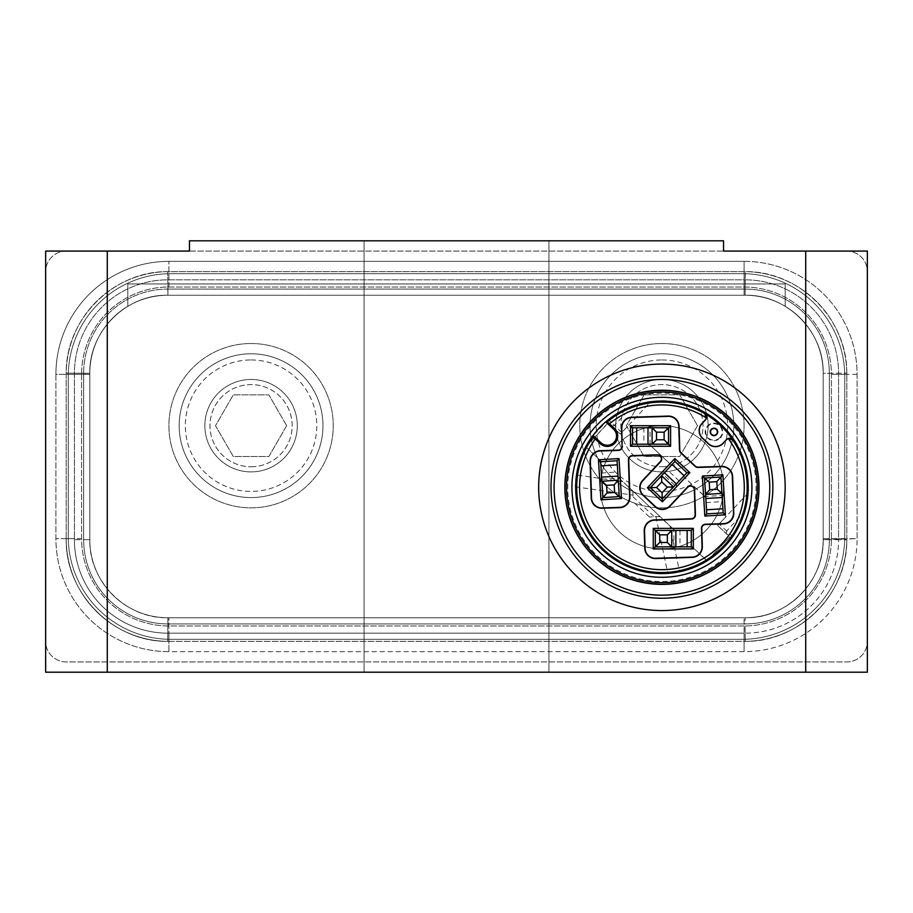 <?xml version="1.0" encoding="UTF-8"?>
<svg xmlns="http://www.w3.org/2000/svg" width="913" height="913" viewBox="0 0 913 913"><rect width="100%" height="100%" fill="white"/><g stroke="black" fill="none" stroke-linecap="round" stroke-linejoin="round"><path stroke-width="0.68" stroke-dasharray="4.57 3.42" d="M823.184 539.697C824.234 581.444 786.869 618.809 745.122 617.759L167.878 617.759C126.131 618.809 88.766 581.444 89.816 539.697L89.816 373.303C88.766 331.556 126.131 294.191 167.878 295.241L745.122 295.241C786.869 294.191 824.234 331.556 823.184 373.303L823.184 539.697L823.184 373.303A78.062 78.062 0 0 0 745.122 295.241L167.878 295.241A78.062 78.062 0 0 0 89.816 373.303L89.816 539.697A78.062 78.062 0 0 0 167.878 617.759L745.122 617.759A78.062 78.062 0 0 0 823.184 539.697A78.062 78.062 0 0 1 745.122 617.759L167.878 617.759A78.062 78.062 0 0 1 89.816 539.697L89.816 373.303A78.062 78.062 0 0 1 167.878 295.241L745.122 295.241A78.062 78.062 0 0 1 823.184 373.303L823.184 539.697A78.062 78.062 0 0 1 745.122 617.759A78.062 78.062 0 0 0 823.184 539.697L823.184 373.303A78.062 78.062 0 0 0 745.122 295.241A78.062 78.062 0 0 1 823.184 373.303L823.184 539.697C824.234 581.444 786.869 618.809 745.122 617.759L167.878 617.759A78.062 78.062 0 0 1 89.816 539.697A78.062 78.062 0 0 0 167.878 617.759L745.122 617.759L167.878 617.759C126.131 618.809 88.766 581.444 89.816 539.697L89.816 373.303A78.062 78.062 0 0 1 167.878 295.241A78.062 78.062 0 0 0 89.816 373.303L89.816 539.697L89.816 373.303C88.766 331.556 126.131 294.191 167.878 295.241L745.122 295.241C786.869 294.191 824.234 331.556 823.184 373.303L823.184 539.697A78.062 78.062 0 0 1 745.122 617.759A78.062 78.062 0 0 0 823.184 539.697L823.184 373.303A78.062 78.062 0 0 0 745.122 295.241L167.878 295.241A78.062 78.062 0 0 0 89.816 373.303A78.062 78.062 0 0 1 127.82 306.3L127.82 283.943L127.82 306.3L127.82 283.943L785.18 283.943L785.18 306.3L785.18 283.943L127.82 283.943L785.18 283.943L127.82 283.943L127.82 306.3A78.062 78.062 0 0 0 89.816 373.303L89.816 539.697A78.062 78.062 0 0 0 167.878 617.759A78.062 78.062 0 0 1 89.816 539.697L89.816 373.303L81.599 373.383A87.306 87.306 0 0 0 81.599 374.33L81.599 538.67A87.306 87.306 0 0 0 168.905 625.976L744.095 625.976A87.306 87.306 0 0 0 831.401 538.67L831.401 374.33A87.306 87.306 0 0 0 744.095 287.024L168.905 287.024A87.306 87.306 0 0 0 81.599 374.33L81.599 538.67A87.306 87.306 0 0 0 168.905 625.976L744.095 625.976A87.306 87.306 0 0 0 831.401 538.67L831.401 374.33A87.306 87.306 0 0 0 744.095 287.024L168.905 287.024A87.306 87.306 0 0 0 81.599 373.383L89.816 373.303L83.654 373.303L89.816 373.303L83.654 373.303L83.654 539.697L89.816 539.697L89.816 373.303L89.816 539.697A78.062 78.062 0 0 0 167.878 617.759L745.122 617.759L167.878 617.759L167.958 625.976L167.878 617.759L167.878 623.921L167.878 617.759L745.122 617.759L167.878 617.759A78.062 78.062 0 0 1 89.816 539.697L83.654 539.697A84.224 84.224 0 0 0 167.878 623.921L745.122 623.921A84.224 84.224 0 0 0 829.346 539.697L829.346 373.303A84.224 84.224 0 0 0 745.122 289.079L167.878 289.079L167.878 295.241L745.122 295.241A78.062 78.062 0 0 1 823.184 373.303L823.184 539.697L838.591 539.697L838.591 373.303A93.468 93.468 0 0 0 745.122 279.834L167.878 279.834A93.468 93.468 0 0 0 74.41 373.303L74.41 538.67L66.193 538.67L66.193 374.33A102.713 102.713 0 0 1 168.905 271.618L744.095 271.618A102.713 102.713 0 0 1 846.808 374.33L846.808 538.67A102.713 102.713 0 0 1 744.095 641.383L168.905 641.383A102.713 102.713 0 0 1 66.193 538.67L66.204 539.88C65.553 593.827 113.452 642.022 167.695 641.371L745.305 641.371C799.252 642.022 847.447 594.123 846.796 539.88L846.796 373.12C847.447 319.173 799.548 270.978 745.305 271.629L168.905 271.618A102.713 102.713 0 0 0 66.193 374.33L66.193 538.67A102.713 102.713 0 0 0 168.905 641.383L744.095 641.383A102.713 102.713 0 0 0 846.808 538.67L846.808 374.33A102.713 102.713 0 0 0 744.095 271.618L167.695 271.629C113.748 270.978 65.553 318.877 66.204 373.12L66.193 538.67A102.713 102.713 0 0 0 168.905 641.383A102.713 102.713 0 0 1 66.193 538.67L66.204 539.88C65.553 593.827 113.452 642.022 167.695 641.371L168.905 641.383L168.905 617.759L168.905 651.654L744.095 651.654A112.984 112.984 0 0 0 857.079 538.67L857.079 374.33A112.984 112.984 0 0 0 744.095 261.346L168.905 261.346A112.984 112.984 0 0 0 55.921 374.33L55.921 538.67A112.984 112.984 0 0 0 168.905 651.654L744.095 651.654A112.984 112.984 0 0 0 857.079 538.67L846.808 538.67L846.808 374.33L846.808 538.67A102.713 102.713 0 0 1 744.095 641.383A102.713 102.713 0 0 0 846.808 538.67L823.184 538.67L823.184 539.697L829.346 539.697A84.224 84.224 0 0 1 745.122 623.921L167.878 623.921A84.224 84.224 0 0 1 83.654 539.697L83.654 373.303A84.224 84.224 0 0 1 167.878 289.079A84.224 84.224 0 0 0 83.654 373.303A84.224 84.224 0 0 1 167.878 289.079L167.878 295.241L745.122 295.241L745.122 279.834L167.878 279.834A93.468 93.468 0 0 0 74.41 373.303L74.41 538.67L66.193 538.67L66.204 373.12C65.553 318.877 113.748 270.978 167.695 271.629L167.878 295.241A78.062 78.062 0 0 0 89.816 373.303L66.204 373.12L89.816 373.303L83.654 373.303L83.654 539.697L83.654 373.303A84.224 84.224 0 0 1 167.878 289.079L745.122 289.079A84.224 84.224 0 0 1 829.346 373.303L823.184 373.303L823.184 538.67L846.808 538.67L838.591 538.67L838.591 373.303A93.468 93.468 0 0 0 745.122 279.834L745.305 271.629L168.905 271.618A102.713 102.713 0 0 0 66.193 374.33A102.713 102.713 0 0 1 168.905 271.618L744.095 271.618A102.713 102.713 0 0 1 846.808 374.33A102.713 102.713 0 0 0 744.095 271.618L744.095 279.834L744.095 271.618L167.695 271.629L167.878 295.241A78.062 78.062 0 0 0 127.82 306.3A78.062 78.062 0 0 1 167.878 295.241L745.122 295.241L745.122 289.079A84.224 84.224 0 0 1 829.346 373.303L829.346 539.697A84.224 84.224 0 0 1 745.122 623.921L167.878 623.921A84.224 84.224 0 0 1 83.654 539.697L89.816 539.697L83.654 539.697A84.224 84.224 0 0 0 167.878 623.921L167.695 641.371L167.878 617.759L167.878 623.921L745.122 623.921L745.122 617.759A78.062 78.062 0 0 0 823.184 539.697L857.079 538.67L857.079 374.33A112.984 112.984 0 0 0 744.095 261.346L744.095 287.024L744.095 261.346L168.905 261.346A112.984 112.984 0 0 0 55.921 374.33L66.193 374.33L55.921 374.33L55.921 538.67A112.984 112.984 0 0 0 168.905 651.654L168.905 641.383L745.305 641.371C799.252 642.022 847.447 594.123 846.796 539.88L846.796 373.12C847.447 319.173 799.548 270.978 745.305 271.629L745.122 295.241L745.122 289.079L167.878 289.079L745.122 289.079A84.224 84.224 0 0 1 829.346 373.303L829.346 539.697L829.346 373.303L823.184 373.303L823.184 539.697A78.062 78.062 0 0 1 745.122 617.759L745.122 623.921A84.224 84.224 0 0 0 829.346 539.697L823.184 539.697M661.925 425.686A61.628 61.628 0 0 1 723.553 487.314A61.628 61.628 0 0 1 631.111 540.69A61.628 61.628 0 0 1 631.111 433.937A61.628 61.628 0 0 1 723.553 487.314A61.628 61.628 0 0 1 661.925 548.941A61.628 61.628 0 0 1 600.298 487.314A61.628 61.628 0 0 1 661.925 425.686M742.041 273.672A102.713 102.713 0 0 1 844.753 376.384A102.713 102.713 0 0 0 742.041 273.672A102.713 102.713 0 0 1 844.753 376.384L844.753 536.616A102.713 102.713 0 0 1 742.041 639.328L170.959 639.328A102.713 102.713 0 0 1 68.247 536.616L68.247 376.384A102.713 102.713 0 0 1 170.959 273.672L742.041 273.672A102.713 102.713 0 0 1 844.753 376.384A102.713 102.713 0 0 0 742.041 273.672L170.959 273.672A102.713 102.713 0 0 0 68.247 376.384A102.713 102.713 0 0 1 170.959 273.672A102.713 102.713 0 0 0 68.247 376.384A102.713 102.713 0 0 1 170.959 273.672A102.713 102.713 0 0 0 68.247 376.384L68.247 536.616A102.713 102.713 0 0 0 170.959 639.328A102.713 102.713 0 0 1 68.247 536.616A102.713 102.713 0 0 0 170.959 639.328A102.713 102.713 0 0 1 68.247 536.616L68.247 376.384A102.713 102.713 0 0 1 170.959 273.672L742.041 273.672A102.713 102.713 0 0 1 844.753 376.384A102.713 102.713 0 0 0 742.041 273.672L170.959 273.672A102.713 102.713 0 0 0 68.247 376.384L68.247 536.616A102.713 102.713 0 0 0 170.959 639.328L742.041 639.328L170.959 639.328A102.713 102.713 0 0 1 68.247 536.616A102.713 102.713 0 0 0 170.959 639.328L742.041 639.328A102.713 102.713 0 0 0 844.753 536.616L844.753 376.384L844.753 536.616A102.713 102.713 0 0 1 742.041 639.328L170.959 639.328L742.041 639.328A102.713 102.713 0 0 0 844.753 536.616A102.713 102.713 0 0 1 742.041 639.328L170.959 639.328L742.041 639.328A102.713 102.713 0 0 0 844.753 536.616A102.713 102.713 0 0 1 742.041 639.328A102.713 102.713 0 0 0 844.753 536.616L844.753 376.384A102.713 102.713 0 0 0 742.041 273.672M723.553 240.804L189.448 240.804L723.553 240.804L723.553 251.075L723.553 240.804L189.448 240.804L189.448 251.075L189.448 240.804L189.448 251.075L45.65 251.075L45.65 672.196L867.35 672.196L45.65 672.196L867.35 672.196L867.35 251.075L867.35 672.196L867.35 251.075L723.553 251.075L867.35 251.075L723.553 251.075L723.553 240.804M74.41 539.697L74.41 538.67L74.41 539.697A93.468 93.468 0 0 0 167.878 633.165L745.122 633.165A93.468 93.468 0 0 0 838.591 539.697L846.796 539.88L838.591 539.697A93.468 93.468 0 0 1 745.122 633.165L744.095 633.165L744.095 641.383L744.095 617.759L744.095 651.654L744.095 633.165L167.878 633.165A93.468 93.468 0 0 1 74.41 539.697L89.816 539.697L74.41 539.697M650.056 425.698L647.99 427.763L647.99 444.197L650.056 446.263L650.056 425.698L630.518 425.698L630.518 446.263L651.231 446.263L669.902 463.804L661.457 472.797L664.379 472.706L676.35 483.958L664.379 472.706L674.924 461.476L650.307 487.679L662.29 498.932L686.896 472.729L674.924 461.476L674.833 458.554L689.817 472.637L686.896 472.729L676.35 483.958L686.896 472.729L674.924 461.476L671.409 465.219L669.902 463.804L674.833 458.554M672.139 488.444A10.271 10.271 0 0 0 672.048 485.545L663.055 477.1A10.271 10.271 0 0 0 660.156 477.191M721.841 491.342A10.271 10.271 0 0 1 719.923 493.522L707.621 494.298A10.271 10.271 0 0 1 705.441 492.369M647.99 443.227L669.959 463.736L661.457 472.797L676.442 486.869L684.887 477.887L703.558 495.417L704.859 516.085L725.379 514.806L723.187 512.866L720.939 476.997L704.539 478.024L706.788 513.893L705.829 498.521L706.799 498.464L704.733 496.524L703.638 496.592L703.558 495.417L704.733 496.524L724.157 495.303L722.229 497.494L706.799 498.464M647.99 427.763L647.99 444.197L632.583 444.197L668.533 444.197L668.533 427.763L632.583 427.763L647.99 427.763L632.583 427.763L632.583 444.197L632.583 427.763L630.518 425.698M654.153 427.763A10.271 10.271 0 0 0 652.099 429.818L652.099 442.143A10.271 10.271 0 0 0 654.153 444.197M651.357 446.263L630.518 446.263L632.583 444.197L647.99 444.197M650.775 401.663L632.777 405.817A86.552 86.552 0 0 1 745.076 511.303L748.101 493.088A86.37 86.37 0 0 0 650.775 401.663L620.292 434.052L608.309 422.514L620.292 434.12L628.737 425.138L632.583 428.756M693.332 528.365L691.267 530.43L655.317 530.43L655.317 546.864L691.267 546.864L693.332 548.93L693.332 528.365L672.619 528.365L693.332 528.365L693.332 547.937L707.084 561.13L729.955 536.776L707.096 560.742L691.267 545.871L691.267 546.864L675.86 546.864L675.86 530.43L675.86 546.864L674.011 548.713L673.794 528.365L675.86 530.43L691.267 530.43L675.86 530.43M632.777 405.817L614.403 425.39L608.218 419.581L608.309 422.514L585.815 446.822L608.32 422.867M45.65 251.075L189.448 251.075L45.65 251.075L45.65 672.196L45.65 251.075M661.925 497.585A71.899 71.899 0 0 0 724.192 389.737A71.899 71.899 0 0 0 599.658 389.737A71.899 71.899 0 0 0 661.925 497.585A71.899 71.899 0 0 1 590.026 425.686A71.899 71.899 0 0 1 661.925 353.788A71.899 71.899 0 0 1 733.824 425.686A71.899 71.899 0 0 1 661.925 497.585A71.899 71.899 0 0 1 590.026 425.686A71.899 71.899 0 0 1 661.925 353.788A71.899 71.899 0 0 1 733.824 425.686A71.899 71.899 0 0 1 661.925 497.585M661.925 343.516A82.17 82.17 0 0 1 733.082 466.771A82.17 82.17 0 0 1 590.768 466.771A82.17 82.17 0 0 1 661.925 343.516A82.17 82.17 0 0 0 590.768 466.771A82.17 82.17 0 0 0 733.082 466.771A82.17 82.17 0 0 0 661.925 343.516M251.075 497.585A71.899 71.899 0 0 0 313.342 389.737A71.899 71.899 0 0 0 188.808 389.737A71.899 71.899 0 0 0 251.075 497.585A71.899 71.899 0 0 1 179.176 425.686A71.899 71.899 0 0 1 251.075 353.788A71.899 71.899 0 0 1 322.974 425.686A71.899 71.899 0 0 1 251.075 497.585A71.899 71.899 0 0 1 179.176 425.686A71.899 71.899 0 0 1 251.075 353.788A71.899 71.899 0 0 1 322.974 425.686A71.899 71.899 0 0 1 251.075 497.585M251.075 343.516A82.17 82.17 0 0 1 322.232 466.771A82.17 82.17 0 0 1 179.918 466.771A82.17 82.17 0 0 1 251.075 343.516A82.17 82.17 0 0 0 179.918 466.771A82.17 82.17 0 0 0 322.232 466.771A82.17 82.17 0 0 0 251.075 343.516M456.5 240.804L548.941 240.804L456.5 240.804M548.941 672.196L364.059 672.196L548.941 672.196L364.059 672.196L548.941 672.196L548.941 240.804L548.941 672.196M286.659 425.686L268.867 394.873L233.283 394.873L215.491 425.686L233.283 456.5L268.867 456.5L286.659 425.686L268.867 394.873L233.283 394.873L215.491 425.686L233.283 456.5L268.867 456.5L286.659 425.686M697.509 425.686L679.717 394.873L644.133 394.873L626.341 425.686L644.133 456.5L679.717 456.5L697.509 425.686L679.717 394.873L644.133 394.873L626.341 425.686L644.133 456.5L679.717 456.5L697.509 425.686M548.941 240.804L364.059 240.804L548.941 240.804M538.67 487.314A123.255 123.255 0 0 1 661.925 364.059A123.255 123.255 0 0 1 785.18 487.314A123.255 123.255 0 0 1 661.925 610.569A123.255 123.255 0 0 1 538.67 487.314M661.925 584.377A97.063 97.063 0 0 1 571.675 451.581A97.063 97.063 0 0 1 758.988 487.314A97.063 97.063 0 0 1 661.925 584.377A97.063 97.063 0 0 0 745.989 438.776A97.063 97.063 0 0 0 577.861 438.776A97.063 97.063 0 0 0 661.925 584.377A97.063 97.063 0 0 0 758.988 487.314A97.063 97.063 0 0 0 661.925 390.25A97.063 97.063 0 0 0 564.862 487.314A97.063 97.063 0 0 0 661.925 584.377M669.697 530.43A10.271 10.271 0 0 1 671.751 532.484L671.751 544.81A10.271 10.271 0 0 1 669.697 546.864M691.267 545.871L691.267 530.43L691.267 546.864L675.86 546.864M673.794 544.159L670.005 526.036L659.814 516.621L649.394 517.009L654.119 516.621L633.165 496.934L632.983 491.183L622.78 481.665L604.452 479.028L619.117 478.104L675.86 531.4M657.371 546.864A10.271 10.271 0 0 1 655.317 544.81M655.317 532.484A10.271 10.271 0 0 1 657.371 530.43M707.084 561.13L715.153 555.549L732.888 536.684L729.955 536.776L717.618 525.534L729.601 536.787M693.332 548.93L674.787 548.93L679.58 571.858A86.37 86.37 0 0 0 706.982 561.004M679.58 571.858L667.837 573.661A86.552 86.552 0 0 0 715.153 555.549M659.814 516.621L654.119 516.621M632.983 491.183L659.882 516.438M632.812 491.251L633.165 496.934M604.452 479.028L599.898 479.097L601.621 477.134L617.051 476.164L619.117 478.104L620.212 478.035L620.292 479.211L618.991 458.543L599.579 459.753L585.815 446.822M617.051 476.164L620.212 478.035L618.991 458.543L598.471 459.821L599.624 478.332L576.445 474.988L575.384 486.812A86.552 86.552 0 0 1 590.483 438.457L585.427 446.868M585.69 446.834L601.644 461.693L600.663 461.761L602.911 497.631L619.311 496.604L617.062 460.734L601.644 461.693M732.888 536.684L719.159 524.039L726.189 516.553L724.397 514.864L704.859 516.085L706.788 513.893L722.206 512.935L726.063 516.553L717.618 525.534M630.518 446.263L630.518 426.691L628.795 425.07M670.005 526.036L672.493 528.365M620.292 479.336L622.78 481.665M593.279 422.833A94.176 94.176 0 0 1 752.084 460.106A94.176 94.176 0 0 1 640.412 579.002A94.176 94.176 0 0 1 593.279 422.833M608.218 419.581L590.483 438.457M575.384 486.812L632.869 495.108M649.394 517.009L633.074 501.682M655.968 516.804L667.837 573.661M745.076 511.303L726.702 530.875L726.2 533.249M585.564 446.959A86.37 86.37 0 0 0 576.445 474.988M598.471 459.821L600.663 461.761L601.621 477.134L618.021 476.107L617.062 460.734L618.991 458.543M599.898 479.097L599.624 478.332M716.773 428.916A4.109 4.109 0 0 1 715.153 435.843A4.109 4.109 0 0 1 709.96 430.97A4.109 4.109 0 0 1 716.773 428.916M719.946 437.544A8.217 8.217 0 0 1 706.091 434.291A8.217 8.217 0 0 1 715.838 423.917A8.217 8.217 0 0 1 719.946 437.544M716.716 428.984A4.029 4.029 0 0 0 711.033 429.156A4.029 4.029 0 0 0 711.204 434.85A4.029 4.029 0 0 0 716.899 434.668A4.029 4.029 0 0 0 716.716 428.984M554.077 487.314A107.848 107.848 0 0 0 715.849 580.714A107.848 107.848 0 0 0 715.849 393.914A107.848 107.848 0 0 0 554.077 487.314M664.379 472.706L671.409 465.219M612.052 426.04L614.403 425.39L621.696 432.488M668.533 442.143A10.271 10.271 0 0 1 666.479 444.197M666.479 427.763A10.271 10.271 0 0 1 668.533 429.818M748.101 493.088L726.12 516.484M661.925 583.864A96.55 96.55 0 0 1 572.154 451.764A96.55 96.55 0 0 1 728.026 416.944A96.55 96.55 0 0 1 661.925 583.864M728.026 416.944A96.55 96.55 0 0 1 732.294 553.415A96.55 96.55 0 0 1 595.824 557.683A96.55 96.55 0 0 1 591.556 421.213A96.55 96.55 0 0 1 728.026 416.944A96.55 96.55 0 0 1 700.26 575.92A96.55 96.55 0 0 1 565.375 487.314A96.55 96.55 0 0 1 728.026 416.944A96.55 96.55 0 0 1 689.817 579.744A96.55 96.55 0 0 1 567.932 465.253A96.55 96.55 0 0 1 728.026 416.944A96.55 96.55 0 0 1 700.26 575.92A96.55 96.55 0 0 1 565.375 487.314A96.55 96.55 0 0 1 728.026 416.944A96.55 96.55 0 0 1 689.817 579.744A96.55 96.55 0 0 1 567.932 465.253A96.55 96.55 0 0 1 728.026 416.944A96.55 96.55 0 0 1 689.817 579.744A96.55 96.55 0 0 1 567.932 465.253A96.55 96.55 0 0 1 728.026 416.944A96.55 96.55 0 0 1 700.26 575.92A96.55 96.55 0 0 1 565.375 487.314A96.55 96.55 0 0 1 728.026 416.944M600.663 461.761L617.062 460.734L600.663 461.761L600.914 465.858L617.314 464.831L617.062 460.734M704.859 516.085L703.638 496.592L705.829 498.521L722.229 497.494L723.187 512.866L722.229 497.494M725.379 514.806L724.157 495.303M722.206 512.935L706.788 513.893L705.829 498.521M676.35 483.958L676.442 486.869L684.887 477.887L683.38 476.472M717.686 525.534L719.159 524.039M703.558 495.291L684.955 477.819L689.817 472.637M674.787 548.93L674.011 548.713M720.357 437.92A8.776 8.776 0 0 0 715.963 423.37A8.776 8.776 0 0 0 705.566 434.451A8.776 8.776 0 0 0 720.357 437.92M867.35 641.383L867.35 271.618A20.543 20.543 0 0 0 846.808 251.075L66.193 251.075A20.543 20.543 0 0 0 45.65 271.618L45.65 641.383A20.543 20.543 0 0 0 66.193 661.925L846.808 661.925A20.543 20.543 0 0 0 867.35 641.383L867.35 271.618A20.543 20.543 0 0 0 846.808 251.075L66.193 251.075A20.543 20.543 0 0 0 45.65 271.618L45.65 641.383A20.543 20.543 0 0 0 66.193 661.925L846.808 661.925A20.543 20.543 0 0 0 867.35 641.383M718.896 477.122A10.271 10.271 0 0 1 721.076 479.04M704.665 480.067A10.271 10.271 0 0 1 706.594 477.887M651.802 489.083A10.271 10.271 0 0 1 651.711 486.184M663.694 497.437A10.271 10.271 0 0 1 660.795 497.528M602.009 483.285A10.271 10.271 0 0 1 603.927 481.105L616.229 480.329A10.271 10.271 0 0 1 618.409 482.258M604.954 497.505A10.271 10.271 0 0 1 602.774 495.588M619.185 494.561A10.271 10.271 0 0 1 617.256 496.74M601.621 477.134L600.914 465.858M618.021 476.107L617.314 464.831M823.184 373.303A78.062 78.062 0 0 0 785.18 306.3L785.18 283.943L785.18 306.3A78.062 78.062 0 0 0 745.122 295.241A78.062 78.062 0 0 1 823.184 373.303L846.796 373.12L823.184 373.303M297.296 425.686A46.221 46.221 0 0 0 227.965 385.663A46.221 46.221 0 0 0 227.965 465.71A46.221 46.221 0 0 0 297.296 425.686A46.221 46.221 0 0 0 227.965 385.663A46.221 46.221 0 0 0 227.965 465.71A46.221 46.221 0 0 0 297.296 425.686M251.075 466.771A41.085 41.085 0 0 0 286.659 405.144A41.085 41.085 0 0 0 215.491 405.144A41.085 41.085 0 0 0 251.075 466.771A41.085 41.085 0 0 1 209.99 425.686A41.085 41.085 0 0 1 251.075 384.601A41.085 41.085 0 0 1 292.16 425.686A41.085 41.085 0 0 1 251.075 466.771M564.862 487.314A97.063 97.063 0 0 0 710.451 571.378A97.063 97.063 0 0 0 710.462 403.249A97.063 97.063 0 0 0 564.862 487.314A97.063 97.063 0 0 1 728.38 416.568A97.063 97.063 0 0 1 661.925 584.377A97.063 97.063 0 0 1 564.862 487.314A97.063 97.063 0 0 0 661.925 584.377A97.063 97.063 0 0 0 758.988 487.314A97.063 97.063 0 0 1 637.788 581.33A97.063 97.063 0 0 1 576.868 440.545A97.063 97.063 0 0 1 758.988 487.314A97.063 97.063 0 0 0 661.925 390.25A97.063 97.063 0 0 0 564.862 487.314A97.063 97.063 0 0 0 710.451 571.378A97.063 97.063 0 0 0 710.462 403.249A97.063 97.063 0 0 0 564.862 487.314A97.063 97.063 0 0 1 728.38 416.568A97.063 97.063 0 0 1 661.925 584.377A97.063 97.063 0 0 1 564.862 487.314M708.146 425.686A46.221 46.221 0 0 0 638.815 385.663A46.221 46.221 0 0 0 638.815 465.71A46.221 46.221 0 0 0 708.146 425.686A46.221 46.221 0 0 0 638.815 385.663A46.221 46.221 0 0 0 638.815 465.71A46.221 46.221 0 0 0 708.146 425.686M661.925 466.771A41.085 41.085 0 0 0 697.509 405.144A41.085 41.085 0 0 0 626.341 405.144A41.085 41.085 0 0 0 661.925 466.771A41.085 41.085 0 0 1 620.84 425.686A41.085 41.085 0 0 1 661.925 384.601A41.085 41.085 0 0 1 703.01 425.686A41.085 41.085 0 0 1 661.925 466.771M745.042 625.976L745.305 641.371L745.042 625.976M744.095 295.241L744.095 287.024L744.095 295.241M168.905 287.024L168.905 261.346L168.905 287.024M167.878 295.241L167.958 287.024L167.878 295.241M89.816 374.33L66.193 374.33L89.816 374.33M81.599 538.67L55.921 538.67L81.599 538.67M831.401 374.33L846.808 374.33L831.401 374.33M168.905 633.165L168.905 641.383L168.905 633.165M684.088 475.719L672.105 464.466M679.169 480.957L667.186 469.704M251.075 359.95A65.736 65.736 0 0 1 308.001 458.554A65.736 65.736 0 0 1 194.149 458.554A65.736 65.736 0 0 1 251.075 359.95M661.925 359.95A65.736 65.736 0 0 1 718.851 458.554A65.736 65.736 0 0 1 604.999 458.554A65.736 65.736 0 0 1 661.925 359.95M687.158 530.43L687.158 546.864M679.968 530.43L679.968 546.864M636.692 427.763L636.692 444.197M643.882 427.763L643.882 444.197M706.536 509.796L722.936 508.769M706.08 502.618L722.48 501.591M857.079 374.33L846.808 374.33L857.079 374.33M601.37 473.037L617.77 472.01M364.059 672.196L364.059 240.804L364.059 672.196"/><path stroke-width="1.37" d="M689.817 472.637L662.382 501.842L647.397 487.77L674.833 458.554L689.817 472.637L686.896 472.729L674.924 461.476L686.896 472.729L676.35 483.958L664.379 472.706L660.156 477.191L663.055 477.1L672.048 485.545L672.196 486.994L667.312 487.143L661.754 481.927L656.538 487.485L662.096 492.7L667.312 487.143M674.833 458.554L674.924 461.476L664.379 472.706M647.397 487.77L650.307 487.679L660.795 497.528L662.245 497.585L662.096 492.7M656.538 487.485L651.654 487.633L651.711 486.184L660.156 477.191M651.802 489.083L651.654 487.633M661.754 481.927L661.605 477.043M662.245 497.585L663.694 497.437L662.29 498.932L662.382 501.842M672.048 485.545L673.543 486.949L663.694 497.437M672.139 488.444L672.196 486.994M663.055 477.1L661.56 475.696M673.543 486.949L676.35 483.958M705.829 498.521L722.229 497.494L723.187 512.866L706.788 513.893L705.566 494.424L707.621 494.298L706.457 493.408L709.686 489.756L717.298 489.277L720.962 492.495L719.923 493.522L707.621 494.298M705.566 494.424L705.441 492.369L706.457 493.408M705.441 492.369L704.539 478.024L702.348 476.084L722.879 474.806L725.379 514.806L704.859 516.085L702.348 476.084M652.099 444.197L652.099 427.763L668.533 427.763L668.533 444.197L632.583 444.197L632.583 427.763L632.583 444.197L630.518 446.263L630.518 425.698L670.599 425.698L670.599 446.263L630.518 446.263M656.504 439.792L664.128 439.792L664.128 432.169L656.504 432.169L656.504 439.792L653.057 443.25L652.099 442.143M630.518 425.698L632.583 427.763L647.99 427.763L647.99 444.197M653.252 528.365L693.332 528.365L693.332 548.93L653.252 548.93L653.252 528.365L655.317 530.43L691.267 530.43L691.267 546.864L691.267 530.43L693.332 528.365M618.991 458.543L621.502 498.544L600.971 499.822L598.471 459.821L618.991 458.543L617.062 460.734L619.311 496.604L602.911 497.631L600.971 499.822M622.369 446.172A4.109 4.109 0 0 1 618.398 450.406L600.32 450.976A10.271 10.271 0 0 0 590.38 461.567L591.521 497.996A10.271 10.271 0 0 0 602.101 507.936L619.642 507.388A10.271 10.271 0 0 0 629.593 496.798L628.429 459.844A4.109 4.109 0 0 1 632.412 455.61L657.451 454.822A4.109 4.109 0 0 1 660.578 461.738L642.82 480.649A10.271 10.271 0 0 0 643.277 495.166L655.26 506.418A10.271 10.271 0 0 0 669.777 505.962L687.535 487.063A4.109 4.109 0 0 1 694.633 489.745L695.421 514.784A4.109 4.109 0 0 1 691.438 519.018L654.484 520.182A10.271 10.271 0 0 0 644.532 530.761L645.08 548.314A10.271 10.271 0 0 0 655.671 558.254L692.1 557.113A10.271 10.271 0 0 0 702.04 546.522L701.481 528.456A4.109 4.109 0 0 1 705.452 524.222L723.53 523.651A10.271 10.271 0 0 0 733.47 513.06L732.329 476.632A10.271 10.271 0 0 0 721.749 466.691L698.023 467.433A4.109 4.109 0 0 1 695.09 466.326L680.801 452.905A4.109 4.109 0 0 1 679.512 450.041L678.77 426.314A10.271 10.271 0 0 0 668.179 416.374L631.75 417.515A10.271 10.271 0 0 0 621.81 428.106L622.084 446.183L621.513 428.117A10.557 10.557 0 0 1 631.739 417.23L668.168 416.088A10.557 10.557 0 0 1 679.055 426.314L679.797 450.029A3.823 3.823 0 0 0 680.995 452.7L695.284 466.109A3.823 3.823 0 0 0 698.023 467.148L721.738 466.406A10.557 10.557 0 0 1 732.625 476.62L733.767 513.049A10.557 10.557 0 0 1 723.541 523.936L705.464 524.507A3.823 3.823 0 0 0 701.766 528.444L702.337 546.51A10.557 10.557 0 0 1 692.111 557.398L655.682 558.539A10.557 10.557 0 0 1 644.795 548.314L644.247 530.773A10.557 10.557 0 0 1 654.473 519.896L691.426 518.732A3.823 3.823 0 0 0 695.124 514.795L694.348 489.756A3.823 3.823 0 0 0 687.74 487.257L669.982 506.156A10.557 10.557 0 0 1 655.055 506.624L643.083 495.371A10.557 10.557 0 0 1 642.615 480.443L660.373 461.544A3.823 3.823 0 0 0 657.463 455.108L632.424 455.895A3.823 3.823 0 0 0 628.726 459.832L629.879 496.786A10.557 10.557 0 0 1 619.653 507.674L602.112 508.221A10.557 10.557 0 0 1 591.225 498.007L590.083 461.579A10.557 10.557 0 0 1 600.309 450.691L618.386 450.12A3.823 3.823 0 0 0 622.084 446.183M595.219 438.982L593.21 436.859A85.251 85.251 0 0 0 717.093 552.308A85.251 85.251 0 0 0 732.911 440.112A4.109 4.109 0 0 0 726.497 439.575L723.164 443.376A10.442 10.442 0 0 1 708.397 443.832L702.417 438.206A10.442 10.442 0 0 1 701.949 423.449L705.407 419.763A3.937 3.937 0 0 0 706.377 417.96A82.375 82.375 0 0 0 609.519 423.758L614.426 428.368A10.442 10.442 0 0 1 614.883 443.125A10.442 10.442 0 0 1 600.126 443.592L595.219 438.982A82.375 82.375 0 0 0 717.241 548.348A82.375 82.375 0 0 0 728.357 438.617L732.911 440.112A85.251 85.251 0 0 0 607.271 421.886L609.519 423.758M607.271 421.886L605.764 421.852A86.256 86.256 0 0 1 725.333 428.848A86.256 86.256 0 0 1 722.628 548.587A86.256 86.256 0 0 1 602.877 550.185A86.256 86.256 0 0 1 605.764 421.852L613.616 429.224A9.267 9.267 0 0 1 614.027 442.326A9.267 9.267 0 0 1 600.925 442.737L593.073 435.364L593.21 436.859M107.278 672.196L45.65 672.196L45.65 251.075L189.448 251.075L189.448 240.804L723.553 240.804L723.553 251.075L867.35 251.075L867.35 672.196L107.278 672.196L107.278 251.075M805.723 672.196L805.723 251.075M661.925 584.377A97.063 97.063 0 0 1 577.861 438.776A97.063 97.063 0 0 1 745.989 438.776A97.063 97.063 0 0 1 661.925 584.377M675.86 530.43L675.86 546.864L691.267 546.864L693.332 548.93M657.371 530.43L656.264 531.377L659.722 534.835L659.722 542.459L667.346 542.459L667.346 534.835L670.793 531.377L671.751 532.484L671.751 544.81L669.697 546.864L671.751 546.864L671.751 544.81M675.86 546.864L671.751 546.864M669.697 546.864L657.371 546.864L656.264 545.906L655.317 544.81L655.317 532.484L656.264 531.377M655.317 544.81L655.317 546.864L657.371 546.864M667.346 534.835L659.722 534.835M670.793 531.377L669.697 530.43M671.751 532.484L671.751 530.43M554.077 487.314A107.848 107.848 0 0 0 715.849 580.714A107.848 107.848 0 0 0 715.849 393.914A107.848 107.848 0 0 0 554.077 487.314M667.346 542.459L670.793 545.906M659.722 542.459L656.264 545.906M655.317 530.43L655.317 532.484M600.32 552.901A89.988 89.988 0 0 0 749.539 507.868A89.988 89.988 0 0 0 635.927 401.161A89.988 89.988 0 0 0 600.32 552.901M727.182 417.834A95.317 95.317 0 0 1 689.463 578.568A95.317 95.317 0 0 1 569.13 465.539A95.317 95.317 0 0 1 727.182 417.834M772.855 487.314A110.93 110.93 0 0 1 661.925 598.243A110.93 110.93 0 0 1 550.996 487.314A110.93 110.93 0 0 1 661.925 376.384A110.93 110.93 0 0 1 772.855 487.314M661.925 364.059A123.255 123.255 0 0 1 768.666 548.941A123.255 123.255 0 0 1 555.184 548.941A123.255 123.255 0 0 1 661.925 364.059M652.099 427.763L647.99 427.763M726.497 439.575L723.039 443.25A10.271 10.271 0 0 1 708.522 443.707L702.531 438.08A10.271 10.271 0 0 1 702.074 423.564L705.532 419.877A4.109 4.109 0 0 0 704.596 413.509L706.377 417.96M716.283 429.441A3.39 3.39 0 0 1 714.936 435.159A3.39 3.39 0 0 1 710.656 431.141A3.39 3.39 0 0 1 716.283 429.441M668.533 429.818L666.479 427.763M652.099 429.818L653.057 428.722L656.504 432.169M654.153 427.763L653.057 428.722M654.153 444.197L653.057 443.25M668.533 442.143L666.479 444.197M728.357 438.617A3.937 3.937 0 0 0 726.622 439.689M667.586 428.722L664.128 432.169M664.128 439.792L667.586 443.25M668.533 444.197L670.599 446.263M668.533 427.763L670.599 425.698M655.317 546.864L653.252 548.93M704.859 516.085L706.788 513.893L723.187 512.866L725.379 514.806M717.298 489.277L716.819 481.665L720.049 478.001L721.076 479.04L720.939 476.997L722.879 474.806M598.471 459.821L600.663 461.761L601.621 477.134L618.021 476.107M621.502 498.544L619.311 496.604M720.939 476.997L718.896 477.122L720.049 478.001M719.923 493.522L721.966 493.397L721.841 491.342L720.962 492.495M722.229 497.494L721.966 493.397M721.076 479.04L721.841 491.342M704.665 480.067L705.555 478.914L709.207 482.144L709.686 489.756M705.555 478.914L706.594 477.887L718.896 477.122M716.819 481.665L709.207 482.144M706.594 477.887L704.539 478.024M651.711 486.184L650.307 487.679M660.795 497.528L662.29 498.932M601.621 477.134L602.911 497.631M602.009 483.285L603.927 481.105L618.284 480.204M604.954 497.505L603.801 496.626L607.031 492.963L614.643 492.484L618.295 495.713L617.256 496.74M602.774 495.588L603.801 496.626M619.185 494.561L618.295 495.713M601.884 481.231L603.927 481.105M616.229 480.329L618.409 482.258M614.643 492.484L614.164 484.871L617.393 481.219M602.888 482.132L606.552 485.351L607.031 492.963M614.164 484.871L606.552 485.351M600.663 461.761L617.062 460.734M684.088 475.719L672.105 464.466M636.692 427.763L636.692 444.197M600.925 442.737L600.126 443.592M687.158 530.43L687.158 546.864M613.616 429.224L614.426 428.368M706.536 509.796L722.936 508.769M600.914 465.858L617.314 464.831"/></g></svg>
